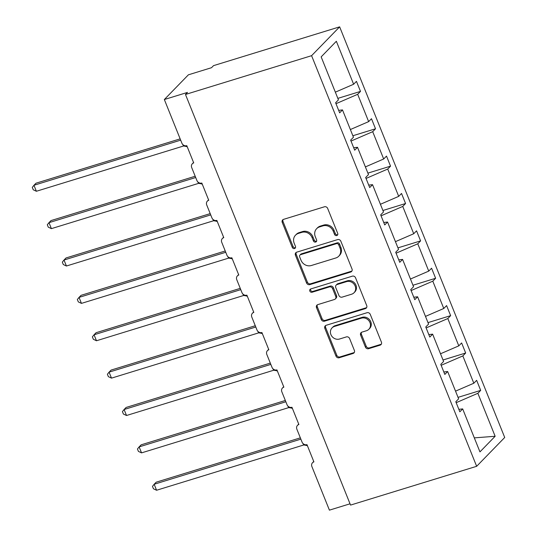 <?xml version="1.0" encoding="UTF-8"?>
<svg xmlns="http://www.w3.org/2000/svg" width="537" height="537" viewBox="0 0 537 537"><rect width="100%" height="100%" fill="white"/><g stroke="black" fill="none" stroke-linecap="round" stroke-linejoin="round"><path stroke-width="0.81" d="M336.78 235.555A1.806 1.624 -135.8 0 0 337.713 233.42L327.664 208.437A2.584 2.323 -135.8 0 0 324.449 206.785L283.57 219.358A2.584 2.323 -135.8 0 0 282.24 222.412L292.282 247.396A1.806 1.624 -135.8 0 0 295.169 248.168A1.806 1.624 -135.8 0 0 295.464 246.416L294.162 243.187A8.263 7.437 -135.8 0 1 295.511 235.186A8.263 7.437 -135.8 0 1 298.411 233.42L301.814 232.373A8.263 7.437 -135.8 0 1 312.111 237.663L313.407 240.898A1.806 1.624 -135.8 0 0 316.293 241.67A1.806 1.624 -135.8 0 0 316.588 239.918L315.286 236.689A8.263 7.437 -135.8 0 1 316.635 228.688A8.263 7.437 -135.8 0 1 319.528 226.929L322.938 225.876A8.263 7.437 -135.8 0 1 333.229 231.165L334.531 234.4A1.806 1.624 -135.8 0 0 336.78 235.555M316.635 228.688L317.434 227.863A8.263 7.437 -135.8 0 1 320.334 226.104L323.737 225.057A8.263 7.437 -135.8 0 1 334.034 230.346L335.33 233.575A1.806 1.624 -135.8 0 0 337.733 234.682M283.12 219.552A2.584 2.323 -135.8 0 0 283.046 221.586L293.088 246.57A1.806 1.624 -135.8 0 0 295.491 247.671M295.511 235.186L296.31 234.36A8.263 7.437 -135.8 0 1 299.21 232.602L302.62 231.554A8.263 7.437 -135.8 0 1 312.91 236.844L314.212 240.073A1.806 1.624 -135.8 0 0 316.608 241.18M365.395 347.05A2.584 2.323 -135.8 0 0 368.61 348.701L380.082 345.17A2.584 2.323 -135.8 0 0 381.411 342.123L370.255 314.373A2.584 2.323 -135.8 0 0 367.039 312.722L326.154 325.294A2.584 2.323 -135.8 0 0 324.825 328.349L335.981 356.098A2.584 2.323 -135.8 0 0 339.196 357.749L353.051 353.487A2.584 2.323 -135.8 0 0 354.38 350.439L349.607 338.558A2.584 2.323 -135.8 0 0 346.392 336.907L339.518 339.022A6.907 6.216 -135.8 0 1 331.644 335.974A6.907 6.216 -135.8 0 1 332.041 327.912A6.907 6.216 -135.8 0 1 334.464 326.442L361.374 318.166A6.907 6.216 -135.8 0 1 369.248 321.207A6.907 6.216 -135.8 0 1 368.859 329.275A6.907 6.216 -135.8 0 1 366.435 330.745L361.945 332.121A2.584 2.323 -135.8 0 0 360.622 335.175L365.395 347.05L366.194 346.224A2.584 2.323 -135.8 0 0 369.416 347.875L380.881 344.351A2.584 2.323 -135.8 0 0 381.33 344.157M311.588 55.68L476.655 466.304L504.713 437.474L339.646 26.85L311.588 55.68L185.48 94.472L187.48 92.411L164.342 99.526L181.868 143.131A3.947 3.551 -135.8 0 0 186.789 145.655L193.723 162.906A3.947 3.551 44.2 0 0 192.34 163.745A3.947 3.551 44.2 0 0 191.696 167.564L196.898 180.499A3.947 3.551 -135.8 0 0 201.811 183.03L208.745 200.274A3.947 3.551 44.2 0 0 207.363 201.12A3.947 3.551 44.2 0 0 206.718 204.939L211.92 217.874A3.947 3.551 -135.8 0 0 216.834 220.398L223.768 237.649A3.947 3.551 44.2 0 0 222.385 238.488A3.947 3.551 44.2 0 0 221.741 242.308L226.943 255.25A3.947 3.551 -135.8 0 0 231.856 257.773L238.79 275.025A3.947 3.551 44.2 0 0 237.408 275.864A3.947 3.551 44.2 0 0 236.763 279.683L241.965 292.618A3.947 3.551 -135.8 0 0 246.886 295.149L253.82 312.393A3.947 3.551 44.2 0 0 252.43 313.239A3.947 3.551 44.2 0 0 251.793 317.058L256.988 329.993A3.947 3.551 -135.8 0 0 261.908 332.517L268.842 349.768A3.947 3.551 44.2 0 0 267.46 350.607A3.947 3.551 44.2 0 0 266.815 354.427L272.017 367.368A3.947 3.551 -135.8 0 0 276.931 369.892L283.865 387.143A3.947 3.551 44.2 0 0 282.482 387.983A3.947 3.551 44.2 0 0 281.838 391.802L287.04 404.737A3.947 3.551 -135.8 0 0 291.953 407.268L298.887 424.512A3.947 3.551 44.2 0 0 297.505 425.358A3.947 3.551 44.2 0 0 296.86 429.177L302.062 442.112A3.947 3.551 -135.8 0 0 306.976 444.636L313.91 461.887A3.947 3.551 44.2 0 0 312.527 462.726A3.947 3.551 44.2 0 0 311.883 466.546L329.416 510.15L350.03 503.807M476.655 466.304L350.547 505.089L185.48 94.472M350.681 272.037A2.584 2.323 -135.8 0 0 352.01 268.99L340.854 241.241A2.584 2.323 -135.8 0 0 337.639 239.589L296.753 252.162A2.584 2.323 -135.8 0 0 295.431 255.216L306.58 282.965A2.584 2.323 -135.8 0 0 309.802 284.617L350.681 272.037L351.487 271.219A2.584 2.323 -135.8 0 0 351.93 271.024M355.554 277.81L366.711 305.56A2.584 2.323 -135.8 0 1 365.382 308.607L324.502 321.18A2.584 2.323 -135.8 0 1 321.28 319.528L316.508 307.654A2.584 2.323 -135.8 0 1 317.837 304.607L334.417 299.505A2.584 2.323 -135.8 0 0 335.739 296.451L332.571 288.577A2.584 2.323 -135.8 0 0 329.356 286.926L312.098 292.235A1.806 1.624 -135.8 0 1 310.138 289.322A1.806 1.624 -135.8 0 1 310.775 288.94L352.339 276.159A2.584 2.323 -135.8 0 1 355.554 277.81M337.84 98.378L360.502 91.404L356.454 81.349L353.628 84.249L336.35 41.268L321.16 56.882L338.438 99.855L335.612 102.762L339.659 112.824L342.485 109.917L353.46 137.23L350.634 140.137L354.682 150.199L357.508 147.292L368.483 174.606L365.657 177.505L369.704 187.567L372.53 184.668L383.512 211.974L380.686 214.881L384.727 224.943L387.553 222.036L398.535 249.349L395.709 252.256L399.75 262.318L402.575 259.411L413.557 286.724L410.731 289.624L414.779 299.686L417.605 296.786L428.58 324.093L425.754 326.999L429.801 337.061L432.627 334.155L443.602 361.468L440.776 364.375L444.824 374.437L447.65 371.53L458.632 398.843L455.806 401.743L459.847 411.805L462.672 408.905L458.86 409.342M458.034 397.36L480.689 390.392L476.648 380.33L473.822 383.23L462.84 355.924L441.152 365.308M455.537 391.144L473.822 383.23M443.012 359.985L465.666 353.017L461.625 342.955L458.799 345.862L447.818 318.548L426.13 327.932M440.515 353.776L458.799 345.862M427.989 322.616L450.644 315.649L446.596 305.587L443.77 308.486L432.795 281.173L411.107 290.564M425.485 316.4L443.77 308.486M412.96 285.241L435.621 278.273L431.573 268.211L428.748 271.111L417.773 243.805L396.084 253.189M410.463 279.025L428.748 271.111M397.937 247.866L420.599 240.898L416.551 230.836L413.725 233.743L402.743 206.43L381.062 215.814M395.44 241.657L413.725 233.743M382.915 210.497L405.569 203.523L401.528 193.468L398.702 196.367L387.721 169.054L366.039 178.445M380.418 204.282L398.702 196.367M367.892 173.122L390.547 166.155L386.506 156.092L383.68 158.992L372.698 131.686L351.01 141.07M365.395 166.906L383.68 158.992M352.869 135.747L375.524 128.779L371.476 118.717L368.651 121.624L357.676 94.311L360.502 91.404M350.366 129.538L368.651 121.624M335.343 92.163L353.628 84.249M164.342 99.526L188.393 74.818L211.531 67.696L213.538 65.642L339.646 26.85M456.182 402.683L477.863 393.292L480.689 390.392M465.666 353.017L462.84 355.924M447.65 371.53L443.837 371.973M450.644 315.649L447.818 318.548M432.627 334.155L428.808 334.598M435.621 278.273L432.795 281.173M417.605 296.786L413.785 297.223M420.599 240.898L417.773 243.805M402.575 259.411L398.763 259.854M405.569 203.523L402.743 206.43M387.553 222.036L383.74 222.479M390.547 166.155L387.721 169.054M372.53 184.668L368.718 185.104M375.524 128.779L372.698 131.686M357.508 147.292L353.688 147.735M474.319 437.87L495.141 436.272L477.863 393.292M495.141 436.272L479.95 451.886L462.672 408.905M335.987 103.695L357.676 94.311M342.485 109.917L338.666 110.36M296.31 252.356A2.584 2.323 -135.8 0 0 296.229 254.39L307.386 282.14A2.584 2.323 -135.8 0 0 310.601 283.791L351.487 271.219M338.713 244.805A1.806 1.624 -135.8 0 0 336.464 243.65L300.579 254.686A1.806 1.624 -135.8 0 0 299.646 256.82L301.015 260.23A8.263 7.437 -135.8 0 0 311.312 265.52L335.84 257.975A8.263 7.437 -135.8 0 0 338.74 256.216A8.263 7.437 -135.8 0 0 340.082 248.215L338.713 244.805L339.518 243.986A1.806 1.624 -135.8 0 0 337.263 242.825L336.464 243.65M299.941 255.075L300.747 254.249A1.806 1.624 -135.8 0 1 301.378 253.867L337.263 242.825M338.74 256.216L339.538 255.39A8.263 7.437 -135.8 0 0 340.888 247.396L340.082 248.215M339.518 243.986L340.888 247.396M317.387 304.794A2.584 2.323 -135.8 0 0 317.313 306.828L322.086 318.703A2.584 2.323 -135.8 0 0 325.301 320.361L366.187 307.782A2.584 2.323 -135.8 0 0 366.63 307.587M335.323 298.955L336.122 298.129A2.584 2.323 -135.8 0 0 336.545 295.632L333.376 287.751A2.584 2.323 -135.8 0 0 330.161 286.1L312.896 291.41L312.098 292.235M310.621 288.993A1.806 1.624 -135.8 0 0 312.896 291.41M351.621 294.209A6.907 6.216 -135.8 0 0 354.044 292.739A6.907 6.216 -135.8 0 0 354.433 284.677A6.907 6.216 -135.8 0 0 346.56 281.63L337.082 284.55A2.584 2.323 -135.8 0 0 335.753 287.597L338.921 295.478A2.584 2.323 -135.8 0 0 342.136 297.129L351.621 294.209M354.044 292.739L354.843 291.92A6.907 6.216 -135.8 0 0 355.239 283.851A6.907 6.216 -135.8 0 0 347.365 280.804L346.56 281.63M336.175 285.1L336.974 284.274A2.584 2.323 -135.8 0 1 337.88 283.724L347.365 280.804M361.502 332.316A2.584 2.323 -135.8 0 0 361.421 334.35L366.194 346.224M368.859 329.275L369.657 328.449A6.907 6.216 -135.8 0 0 370.053 320.381A6.907 6.216 -135.8 0 0 362.18 317.34L361.374 318.166M332.041 327.912L332.839 327.087A6.907 6.216 -135.8 0 1 335.263 325.617L362.18 317.34M325.704 325.489A2.584 2.323 -135.8 0 0 325.63 327.523L336.786 355.272A2.584 2.323 -135.8 0 0 340.002 356.924L353.856 352.661A2.584 2.323 -135.8 0 0 354.306 352.467M180.157 138.868L35.972 183.218L33.965 185.278L36.375 191.266L183.62 145.983L182.607 144.332M36.375 191.266L33.247 189.776L32.287 187.386L33.965 185.278L180.674 140.157M183.62 145.983L186.44 146.487M195.186 176.243L50.995 220.593L48.995 222.654L51.398 228.641L198.643 183.352L197.636 181.707M51.398 228.641L48.27 227.151L47.31 224.755L48.995 222.654L195.703 177.525M198.643 183.352L201.469 183.855M210.209 213.619L66.017 257.968L64.017 260.022L66.42 266.016L213.666 220.727L212.659 219.076M66.42 266.016L63.292 264.526L62.332 262.13L64.017 260.022L210.726 214.901M213.666 220.727L216.492 221.231M225.231 250.987L81.04 295.337L79.04 297.397L81.449 303.385L228.695 258.102L227.681 256.451M81.449 303.385L78.315 301.895L77.355 299.505L79.04 297.397L225.748 252.276M228.695 258.102L231.514 258.606M240.254 288.362L96.069 332.712L94.062 334.773L96.472 340.76L243.717 295.471L242.704 293.826M96.472 340.76L93.344 339.27L92.377 336.874L94.062 334.773L240.771 289.644M243.717 295.471L246.537 295.974M255.276 325.737L111.092 370.087L109.085 372.141L111.495 378.135L258.74 332.846L257.726 331.195M111.495 378.135L108.367 376.645L107.4 374.249L109.085 372.141L255.793 327.02M258.74 332.846L261.559 333.349M270.306 363.106L126.114 407.455L124.107 409.516L126.517 415.504L273.763 370.221L272.756 368.57M126.517 415.504L123.389 414.014L122.429 411.624L124.107 409.516L270.816 364.395M273.763 370.221L276.589 370.725M285.328 400.481L141.137 444.831L139.137 446.891L141.54 452.879L288.684 407.623L287.778 405.945M141.54 452.879L138.412 451.389L137.452 448.992L139.137 446.891L285.845 401.763M288.785 407.59L291.611 408.093M300.351 437.856L156.16 482.206L154.159 484.26L156.569 490.254L303.808 444.965L302.801 443.314M156.569 490.254L153.434 488.764L152.474 486.368L154.159 484.26L300.868 439.138M303.808 444.965L306.634 445.468M334.034 230.346L333.229 231.165M323.737 225.057L322.938 225.876M320.334 226.104L319.528 226.929M314.212 240.073L313.407 240.898M312.91 236.844L312.111 237.663M302.62 231.554L301.814 232.373M299.21 232.602L298.411 233.42M293.088 246.57L292.282 247.396M283.046 221.586L282.24 222.412M335.33 233.575L334.531 234.4M310.601 283.791L309.802 284.617M307.386 282.14L306.58 282.965M296.229 254.39L295.431 255.216M301.378 253.867L300.579 254.686M366.187 307.782L365.382 308.607M325.301 320.361L324.502 321.18M322.086 318.703L321.28 319.528M317.313 306.828L316.508 307.654M336.545 295.632L335.739 296.451M333.376 287.751L332.571 288.577M330.161 286.1L329.356 286.926M337.88 283.724L337.082 284.55M361.421 334.35L360.622 335.175M335.263 325.617L334.464 326.442M353.856 352.661L353.051 353.487M340.002 356.924L339.196 357.749M336.786 355.272L335.981 356.098M325.63 327.523L324.825 328.349M380.881 344.351L380.082 345.17M369.416 347.875L368.61 348.701M186.299 145.769A5.659 2.215 72.9 0 0 187.151 146.567M201.321 183.137A5.659 2.215 72.9 0 0 202.18 183.936M216.344 220.512A5.659 2.215 72.9 0 0 217.203 221.311M231.366 257.888A5.659 2.215 72.9 0 0 232.226 258.686M246.396 295.256A5.659 2.215 72.9 0 0 247.248 296.055M261.418 332.631A5.659 2.215 72.9 0 0 262.271 333.43M276.441 370.006A5.659 2.215 72.9 0 0 277.3 370.805M291.463 407.375A5.659 2.215 72.9 0 0 292.323 408.174M306.486 444.75A5.659 2.215 72.9 0 0 307.345 445.549M193.555 162.489L192.34 163.745M208.578 199.865L207.363 201.12M223.607 237.24L222.385 238.488M238.629 274.608L237.408 275.864M253.652 311.984L252.43 313.239M268.675 349.359L267.46 350.607M283.697 386.727L282.482 387.983M298.72 424.102L297.505 425.358M313.749 461.478L312.527 462.726M187.272 146.863L185.547 146.124M202.295 184.231L200.57 183.5M217.317 221.606L215.592 220.868M232.346 258.982L230.621 258.243M247.369 296.35L245.644 295.618M262.392 333.725L260.667 332.987M277.414 371.101L275.689 370.362M292.437 408.469L290.712 407.737M307.466 445.844L305.741 445.106"/></g></svg>
